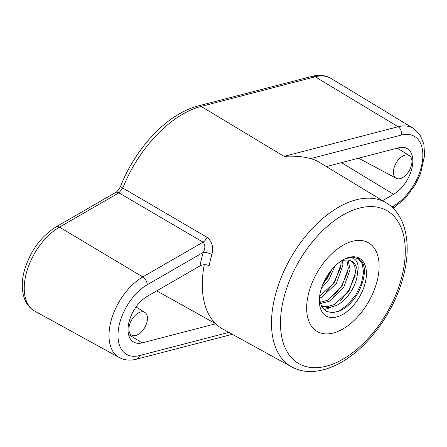 <?xml version="1.0" encoding="UTF-8"?>
<svg xmlns="http://www.w3.org/2000/svg" width="447" height="447" viewBox="0 0 447 447"><rect width="100%" height="100%" fill="white"/><g stroke="black" fill="none" stroke-linecap="round" stroke-linejoin="round"><path stroke-width="0.67" d="M342.883 328.986A51.232 29.58 120 0 0 376.352 283.839A51.232 29.58 120 0 0 368.501 242.782A51.232 29.58 120 0 0 342.883 245.319A51.232 29.58 120 0 0 309.413 290.466A51.232 29.58 120 0 0 317.264 331.523A51.232 29.58 120 0 0 342.883 328.986A51.232 29.58 120 0 0 376.352 283.839A51.232 29.58 120 0 0 368.501 242.782A51.232 29.58 120 0 0 342.883 245.319A51.232 29.58 120 0 0 309.413 290.466A51.232 29.58 120 0 0 317.264 331.523A51.232 29.58 120 0 0 342.883 328.986M138.19 334.473A13.125 7.577 -60 0 1 131.753 335.194A13.125 7.577 -60 0 1 129.585 324.718A13.125 7.577 -60 0 1 138.19 313.04A13.125 7.577 -60 0 1 144.873 312.459A13.125 7.577 -60 0 1 146.733 323.019A13.125 7.577 -60 0 1 138.19 334.473M402.658 156.165A13.125 7.577 -60 0 1 409.34 155.59A13.125 7.577 -60 0 1 411.201 166.144A13.125 7.577 -60 0 1 402.658 177.604A13.125 7.577 -60 0 1 396.215 178.319A13.125 7.577 -60 0 1 394.053 167.843A13.125 7.577 -60 0 1 402.658 156.165M391.762 206.961L393.6 205.899A41.381 23.892 120 0 0 422.599 159.892A41.381 23.892 120 0 0 401.361 135.055L310.665 158.612A96.345 55.624 -60 0 1 319.186 162.233L386.348 202.944A94.669 54.657 -60 0 0 338.429 207.291A94.669 54.657 -60 0 0 276.43 291.243A94.669 54.657 -60 0 0 291.684 366.898C297.484 370.049 303.893 371.591 310.922 371.513C320.862 371.328 331.071 368.211 341.553 362.154C369.166 346.593 394.897 310.52 403.518 275.721C411.866 244.012 405.842 214.549 386.348 202.944M310.665 158.612C303.25 156.511 294.383 155.768 284.063 156.372L201.128 106.425A98.513 56.875 120 0 0 182.65 114.209A98.513 56.875 120 0 0 122.802 188.042L118.908 192.841L59.473 227.16A49.84 28.776 120 0 0 26.831 271.357A49.84 28.776 120 0 0 34.866 311.19C30.228 308.575 26.831 304.591 24.686 299.227C20.774 288.796 22.272 277.486 24.73 269.301C30.748 250.381 41.236 236.217 56.193 226.791A6.403 3.699 60 0 1 59.473 227.16L142.8 276.944L203.067 242.151C205.385 244.889 205.441 248.314 203.24 252.415L147.247 284.739A41.381 23.892 120 0 0 118.254 330.746A41.381 23.892 120 0 0 139.486 355.583L228.83 332.384M284.063 156.372L398.115 126.752L315.174 76.806L201.128 106.425A6.403 4.548 -104.6 0 0 198.239 105.911C191.981 107.548 185.689 110.191 179.37 113.845C155.422 127.468 132.558 155.746 120.662 186.064A6.403 1.285 -158.3 0 0 122.802 188.042L206.983 237.284C212.057 241.369 213.688 247.124 211.878 254.544A96.234 55.562 120 0 0 209.118 265.619C206.017 264.333 202.966 264.428 199.965 265.898L147.247 296.339A27.178 15.69 120 0 0 129.563 320.058A27.178 15.69 120 0 0 133.413 341.916A27.178 15.69 120 0 0 142.152 342.866L215.7 323.768A96.345 55.624 -60 0 1 204.268 264.725M382.587 200.664L393.6 194.305A27.178 15.69 120 0 0 411.424 170.128A27.178 15.69 120 0 0 406.938 148.438A27.178 15.69 120 0 0 398.696 147.773L326.338 166.569M291.684 366.898L222.852 329.098A96.345 55.624 -60 0 1 215.7 323.768L156.69 290.885M211.878 254.544A6.403 2.023 16.4 0 0 203.24 252.415A102.637 59.261 -60 0 0 199.965 265.898M340.497 261.478A26.898 15.528 120 0 1 351.8 261.244A26.898 15.528 120 0 1 357.371 273.558C360.321 261.573 354.275 255.086 345.414 258.752L352.487 257.187L358.5 258.707L360.561 260.249C370.921 269.463 358.874 302.194 340.648 310.481L332.859 312.755L326.165 311.391L321.46 306.513L319.398 298.719M342.883 259.964A33.301 19.227 -60 0 1 366.428 273.558A33.301 19.227 -60 0 1 342.883 314.347A33.301 19.227 -60 0 1 319.331 300.747A33.301 19.227 -60 0 1 342.883 259.964M346.85 259.986L348.314 268.329L341.838 286.549L327.483 300.228L319.963 302.485M348.079 260.048L350.13 269.373L343.648 287.6L329.294 301.272L320.253 303.552M341.039 261.244L341.072 264.143L334.596 282.37L319.622 296.35M342.648 260.662L342.883 265.194L336.407 283.415L322.052 297.087L319.426 298.25M331.613 269.781L327.349 278.185L323.125 283.761M334.859 266.222L329.16 279.23L321.438 288.304M351.32 260.987L354.672 265.49L355.561 272.514L349.085 290.734L334.73 304.407L327.606 306.631L321.309 305.698M357.371 273.558C357.036 284.784 347.302 300.244 336.541 305.457L328.808 307.726L322.186 306.262L320.935 305.413M358.086 258.478L362.355 263.953L363.556 272.603L361.36 283.487L355.935 294.69L348.04 304.468L338.575 311.414M355.209 275.648L348.688 290.505L340.67 300.401M330.841 307.475L323.885 309.732M347.962 271.463L341.441 286.32L333.428 296.216M340.72 267.284L334.2 282.141L326.181 292.036M330.763 270.832L326.953 277.956L323.578 282.722M342.883 215.085A88.266 50.958 120 0 0 280.47 323.187A88.266 50.958 120 0 0 342.883 359.22A88.266 50.958 120 0 0 405.295 251.119A88.266 50.958 120 0 0 342.883 215.085M128.563 334.518L142.152 342.866M341.474 162.635L393.6 194.305M401.361 135.055A6.403 4.548 75.4 0 0 398.115 126.752A47.784 27.585 -60 0 1 413.335 128.339L331.054 78.454A49.84 28.776 120 0 0 315.174 76.806A6.403 4.548 -104.6 0 0 312.285 76.297C319.253 74.498 325.505 75.219 331.054 78.454M206.983 237.284A6.403 3.593 -59.6 0 1 203.067 242.151L118.908 192.841A6.403 3.699 60 0 0 115.628 192.478L56.193 226.791M139.486 355.583A6.403 4.548 -104.6 0 1 136.57 359.17C130.189 360.818 124.406 360.265 119.204 357.505A47.784 27.585 -60 0 1 111.504 319.32A47.784 27.585 -60 0 1 142.8 276.944A6.403 3.699 60 0 1 147.247 284.739M393.014 208.14A6.403 3.699 -120 0 0 393.6 205.899M131.753 335.194L128.334 333.361M409.34 155.59L397.327 148.13M396.215 178.319L358.606 158.188M119.204 357.505L34.866 311.19M144.873 312.459L136.039 306.972M393.176 208.296L404.792 198.786L415.107 184.991L420.498 173.788L424.65 155.455L423.857 144.141L420.035 134.854L413.335 128.339M312.285 76.297L198.239 105.911M136.57 359.17L232.328 334.3M115.628 192.478C117.46 191.478 119.142 189.338 120.662 186.064"/></g></svg>
